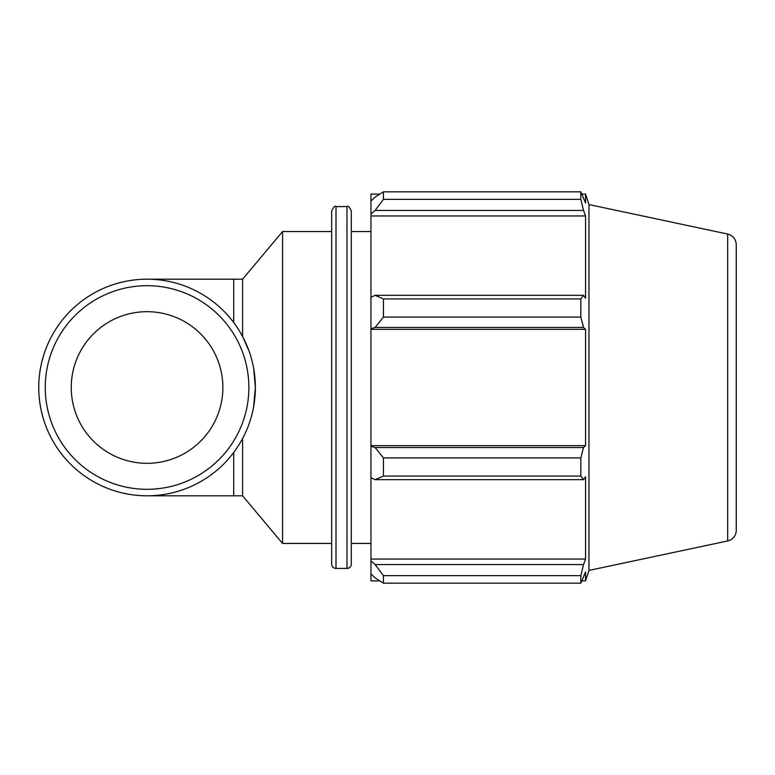 <?xml version="1.0" encoding="UTF-8"?>
<svg xmlns="http://www.w3.org/2000/svg" width="775" height="775" viewBox="0 0 775 775"><rect width="100%" height="100%" fill="white"/><g stroke="black" fill="none" stroke-linecap="round" stroke-linejoin="round"><path stroke-width="1.16" d="M242.585 438.543L242.585 495.806L282.575 543.459L331.671 543.459M233.701 322.516L233.701 279.194L242.585 279.194L242.585 336.457L249.095 351.172M253.619 406.894L255.363 387.5L253.619 368.106M242.585 279.194L282.575 231.541L282.575 543.459M379.808 580.892L370.954 580.892L370.954 573.926L375.11 577.888L383.431 583.168L383.431 575.651L375.11 564.578L370.954 560.887L370.954 573.926M370.954 560.887L370.954 477.758L375.11 479.677L383.431 476.063L383.431 457.909L375.11 447.533L370.954 446.284L370.954 477.758M370.954 446.284L370.954 328.716L375.11 327.467L383.431 317.091L383.431 298.937L375.11 295.323L370.954 297.242L370.954 328.716M370.954 297.242L370.954 214.113L375.11 210.422L383.431 199.349L383.431 191.832L375.11 197.112L370.954 201.074L370.954 214.113M370.954 201.074L370.954 194.108L379.808 194.108M727.667 234.05C733.014 235.561 735.882 239.097 736.25 244.638L736.25 530.362A10.831 10.831 0 0 1 727.667 540.95L727.667 234.05L588.952 204.561L585.551 194.108L585.551 203.06L580.824 191.832L580.824 199.349L383.431 199.349M383.431 191.832L580.824 191.832L383.431 191.832M375.11 210.422L583.527 210.422L585.551 215.954L585.551 298.201L583.527 295.323L375.11 295.323M383.431 298.937L580.824 298.937L583.527 295.323M370.954 445.654L585.551 445.654L583.527 447.533L375.11 447.533M383.431 457.909L580.824 457.909L583.527 447.533M370.954 559.046L585.551 559.046L583.527 564.578L375.11 564.578M383.431 575.651L580.824 575.651L583.527 564.578M375.11 327.467L583.527 327.467L580.824 317.091L383.431 317.091M370.954 329.346L585.551 329.346L585.551 445.654M583.527 327.467L585.551 329.346M588.952 204.561L588.952 570.439L585.551 580.892L585.551 571.94L580.824 583.168L383.431 583.168M580.824 457.909L580.824 476.063L383.431 476.063M375.11 479.677L583.527 479.677L580.824 476.063M583.527 479.677L585.551 476.799L585.551 559.046M580.824 575.651L580.824 583.168M583.527 210.422L580.824 199.349M580.824 298.937L580.824 317.091M370.954 215.954L585.551 215.954M351.308 387.5L351.308 210.916C349.438 206.906 347.994 205.462 346.977 206.586L346.977 568.414A4.33 4.33 0 0 0 351.308 564.084L351.308 387.5M336.001 206.586L336.001 568.414A4.33 4.33 0 0 1 331.671 564.084L331.671 210.916C333.647 206.857 335.091 205.414 336.001 206.586L346.977 206.586M38.75 387.5A108.306 108.306 0 0 0 201.209 481.294A108.306 108.306 0 0 0 201.209 293.706A108.306 108.306 0 0 0 38.75 387.5M45.25 387.5A101.806 101.806 0 0 1 197.964 299.334A101.806 101.806 0 0 1 197.964 475.666A101.806 101.806 0 0 1 45.25 387.5M71.242 387.5A75.814 75.814 0 0 0 147.056 463.314A75.814 75.814 0 0 0 222.871 387.5A75.814 75.814 0 0 0 147.056 311.686A75.814 75.814 0 0 0 71.242 387.5M233.701 452.484L233.701 495.806L242.585 495.806M233.701 495.806L147.056 495.806M233.701 279.194L147.056 279.194M336.001 568.414L346.977 568.414M582.006 194.108L585.551 194.108M582.006 580.892L585.551 580.892M727.667 540.95L588.952 570.439M282.575 231.541L331.671 231.541M351.308 543.459L370.954 543.459M351.308 231.541L370.954 231.541"/></g></svg>
